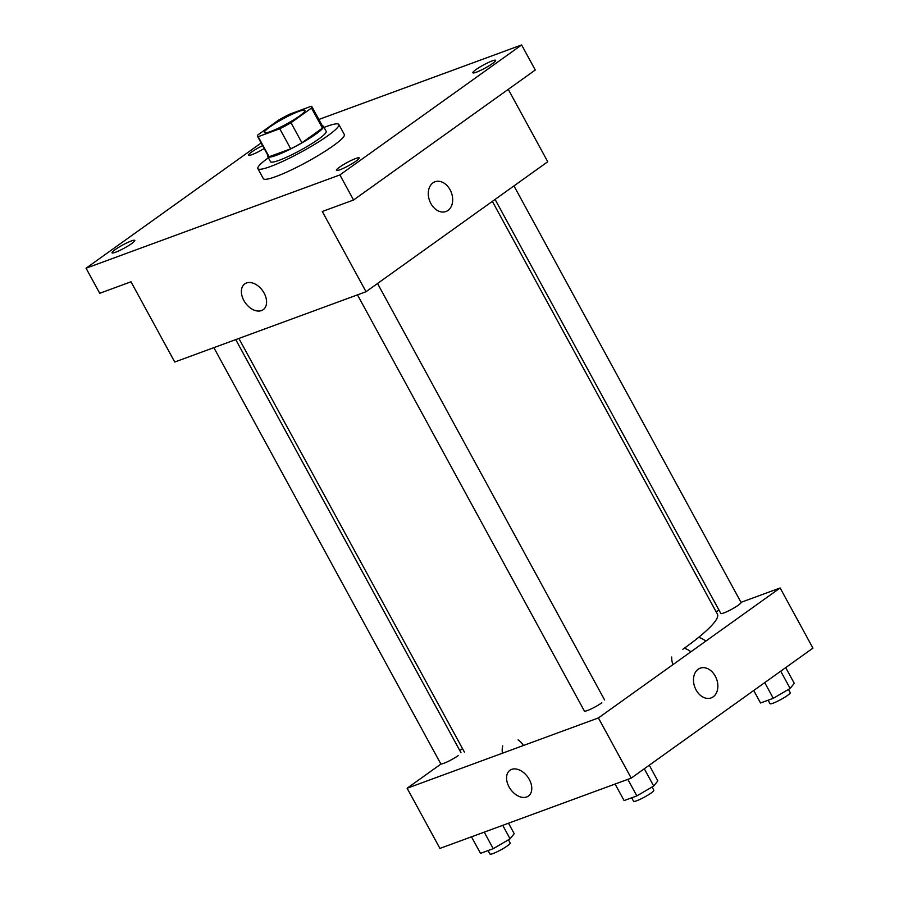 <?xml version="1.0" encoding="UTF-8"?>
<svg xmlns="http://www.w3.org/2000/svg" width="899" height="899" viewBox="0 0 899 899"><rect width="100%" height="100%" fill="white"/><g stroke="black" fill="none" stroke-linecap="round" stroke-linejoin="round"><path stroke-width="1.35" d="M299.412 116.072A23.059 3.102 151.4 0 1 277.87 128.433A23.059 3.102 151.4 0 1 264.452 132.513A23.059 3.102 151.4 0 1 283.207 118.758A23.059 3.102 151.4 0 1 304.941 110.442A23.059 3.102 151.4 0 1 299.412 116.072M311.211 106.262L289.624 114.195A30.959 4.169 151.4 0 0 278.398 120.23L257.889 134.895A30.959 4.169 151.4 0 0 257.507 136.3A30.959 4.169 151.4 0 0 258.182 136.693L279.758 128.759A30.959 4.169 151.4 0 0 290.995 122.736L311.503 108.06A30.959 4.169 151.4 0 0 311.874 106.655A30.959 4.169 151.4 0 0 311.211 106.262M258.182 136.693L269.116 156.752L290.703 148.818L279.758 128.759M290.995 122.736L301.929 142.795L322.438 128.119L311.503 108.06M301.929 142.795A30.959 4.169 151.4 0 1 290.703 148.818M269.116 156.752A30.959 4.169 151.4 0 1 268.441 156.359L257.507 136.3M311.874 106.655L322.82 126.714A30.959 4.169 151.4 0 1 322.438 128.119M268.003 155.561A31.701 4.27 -28.6 0 0 267.801 156.718A31.701 4.27 -28.6 0 0 276.409 155.291A31.701 4.27 -28.6 0 0 307.57 139.559A31.701 4.27 -28.6 0 0 323.46 126.366A31.701 4.27 -28.6 0 0 322.381 125.916M323.46 126.366L326.202 131.378A31.701 4.27 151.4 0 1 318.594 139.12A31.701 4.27 151.4 0 1 279.139 160.303A31.701 4.27 151.4 0 1 270.532 161.73L267.801 156.718M324.045 127.422A46.107 6.203 151.4 0 1 338.844 124.478A46.107 6.203 151.4 0 1 327.798 135.738A46.107 6.203 151.4 0 1 284.702 160.46A46.107 6.203 151.4 0 1 257.878 168.63A46.107 6.203 151.4 0 1 268.374 157.775M338.844 124.478L344.317 134.513A46.107 6.203 151.4 0 1 333.259 145.762A46.107 6.203 151.4 0 1 290.175 170.495A46.107 6.203 151.4 0 1 263.351 178.654L257.878 168.63M264.182 148.549A12.968 1.742 151.4 0 1 248.461 155.235A12.968 1.742 151.4 0 1 262.598 145.638M492.113 60.93A12.968 1.742 151.4 0 1 495.63 60.345A12.968 1.742 151.4 0 1 485.078 68.088A12.968 1.742 151.4 0 1 472.863 72.763A12.968 1.742 151.4 0 1 479.358 67.369A12.968 1.742 151.4 0 1 492.113 60.93M355.678 158.516A12.968 1.742 151.4 0 1 359.195 157.932A12.968 1.742 151.4 0 1 348.643 165.674A12.968 1.742 151.4 0 1 336.428 170.349A12.968 1.742 151.4 0 1 342.924 164.955A12.968 1.742 151.4 0 1 355.678 158.516M131.276 240.988A12.968 1.742 151.4 0 1 134.805 240.404A12.968 1.742 151.4 0 1 124.253 248.146A12.968 1.742 151.4 0 1 112.027 252.821A12.968 1.742 151.4 0 1 118.533 247.416A12.968 1.742 151.4 0 1 131.276 240.988M261.148 142.975L86.057 268.217L339.878 174.934L521.611 44.95L318.864 119.466M86.057 268.217L99.722 293.288L130.996 281.792L174.743 362.027L366.028 291.726L322.28 211.49L353.554 200.005L339.878 174.934M264.092 293.074A15.845 10.563 54.4 0 1 263.205 309.683A15.845 10.563 54.4 0 1 245.382 302.929A15.845 10.563 54.4 0 1 244.753 283.893A15.845 10.563 54.4 0 1 264.092 293.074M353.554 200.005L535.276 70.021L521.611 44.95M366.028 291.726L547.749 161.741L508.272 89.338M435.015 181.767A15.845 11.62 -110.2 0 1 450.792 191.184A15.845 11.62 -110.2 0 1 448.005 210.433A15.845 11.62 -110.2 0 1 445.949 211.523A15.845 11.62 -110.2 0 1 429.576 200.657A15.845 11.62 -110.2 0 1 435.015 181.767A15.845 11.62 -110.2 0 1 450.792 191.184A15.845 11.62 -110.2 0 1 448.005 210.433A15.845 11.62 -110.2 0 1 445.949 211.523M263.205 309.683A15.845 10.563 54.4 0 1 245.393 302.929A15.845 10.563 54.4 0 1 244.764 283.893M492.36 201.365L717.402 614.118A144.087 19.396 151.4 0 1 682.858 649.292M495.079 199.421L720.796 613.421A11.53 1.551 -28.6 0 0 731.662 609.275A11.53 1.551 -28.6 0 0 741.034 602.386L513.97 185.913M458.232 755.565A11.53 1.551 151.4 0 1 447.455 761.756A11.53 1.551 151.4 0 1 440.746 763.79L213.861 347.643M601.836 702.793A11.53 1.551 151.4 0 1 591.07 708.974A11.53 1.551 151.4 0 1 584.361 711.008L357.476 294.872M441.083 763.948L407.123 788.243L598.408 717.941L780.141 587.968L741.012 602.341M719.133 610.376L715.997 611.534M462.513 748.631L459.794 750.564M598.408 717.941L631.222 778.118L439.926 848.42L407.123 788.243M529.286 779.467A15.845 10.563 54.4 0 1 528.387 796.076A15.845 10.563 54.4 0 1 510.576 789.322A15.845 10.563 54.4 0 1 509.947 770.286A15.845 10.563 54.4 0 1 529.286 779.467M631.222 778.118L812.943 648.134L780.141 587.968M705.816 641.122A17.946 11.957 -125.6 0 0 698.579 637.391M502.755 745.867A15.845 11.62 69.8 0 0 502.417 753.227A15.845 11.62 69.8 0 1 502.755 745.867M523.432 745.496A15.845 11.62 69.8 0 0 518.094 739.888A15.845 11.62 69.8 0 1 523.443 745.496M700.209 668.159A15.845 11.62 -110.2 0 1 715.986 677.576A15.845 11.62 -110.2 0 1 713.188 696.826A15.845 11.62 -110.2 0 1 711.143 697.916A15.845 11.62 -110.2 0 1 694.77 687.05A15.845 11.62 -110.2 0 1 700.209 668.159A15.845 11.62 -110.2 0 1 715.986 677.576A15.845 11.62 -110.2 0 1 713.199 696.826A15.845 11.62 -110.2 0 1 711.143 697.916M690.881 651.797A17.946 11.957 -125.6 0 0 684.308 648.246M671.722 657.023A17.946 11.957 -125.6 0 0 672.946 664.631M528.387 796.076A15.845 10.563 54.4 0 1 510.576 789.322A15.845 10.563 54.4 0 1 509.947 770.286M753.722 690.488L760.543 702.996L773.286 698.309L790.142 688.465L794.255 683.307L785.692 667.62M773.286 698.309L764.734 682.622M790.142 688.465L780.714 671.182M788.49 689.432L790.255 692.646A11.53 1.551 151.4 0 1 787.49 695.466A11.53 1.551 151.4 0 1 776.714 701.647A11.53 1.551 151.4 0 1 770.005 703.681L768.117 700.209M615.085 784.04L624.108 800.582L636.852 795.896L653.708 786.052L657.821 780.894L649.258 765.206M636.852 795.896L627.828 779.366M653.708 786.052L644.28 768.769M652.056 787.018L653.82 790.232A11.53 1.551 151.4 0 1 651.056 793.053A11.53 1.551 151.4 0 1 640.279 799.233A11.53 1.551 151.4 0 1 633.57 801.267L631.682 797.795M471.481 836.823L480.493 853.353L493.236 848.678L510.093 838.834L514.206 833.676L508.497 823.214M493.236 848.678L484.224 832.137M510.093 838.834L502.732 825.338M508.441 839.79L510.205 843.015A11.53 1.551 151.4 0 1 507.441 845.824A11.53 1.551 151.4 0 1 496.664 852.005A11.53 1.551 151.4 0 1 489.955 854.05L488.067 850.578M464.39 752.07L238.876 338.451M460.996 752.755L235.74 339.608M604.6 699.973L377.535 283.5"/></g></svg>
